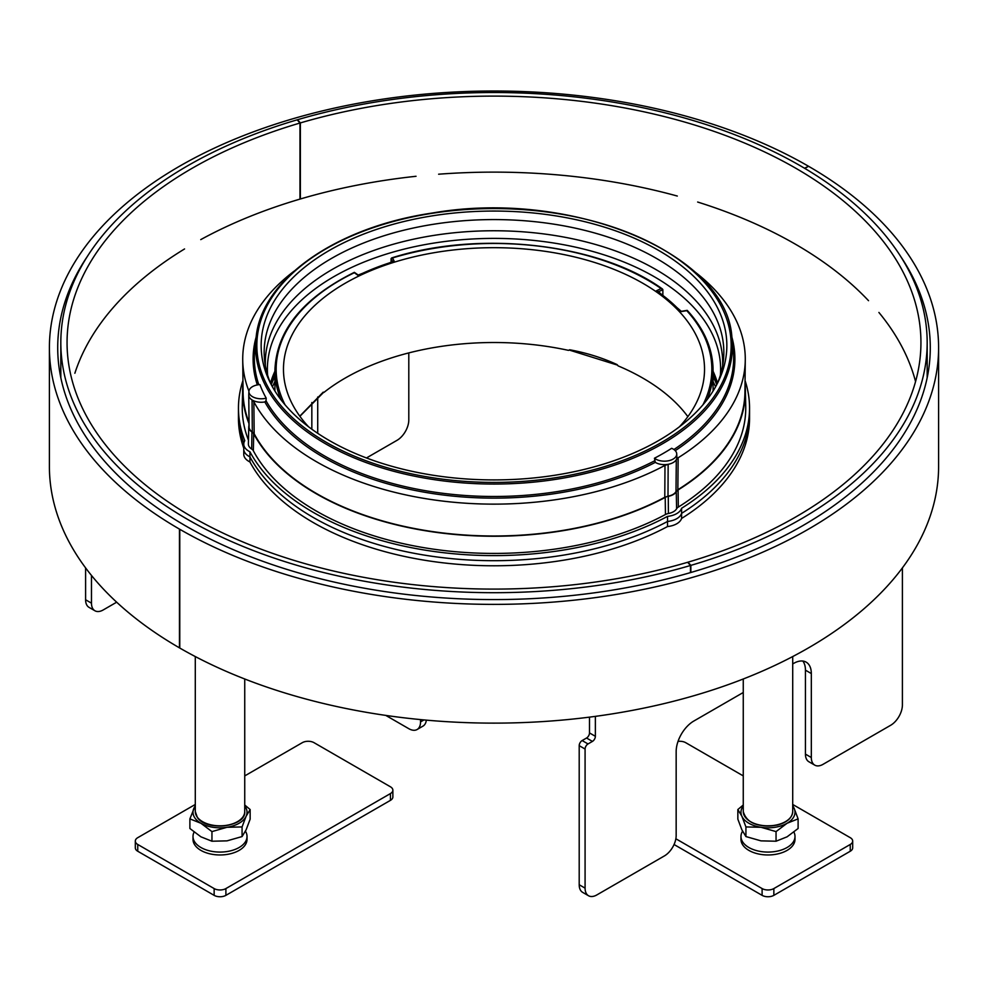 <?xml version="1.0" encoding="UTF-8"?>
<svg xmlns="http://www.w3.org/2000/svg" width="988" height="988" viewBox="0 0 988 988"><rect width="100%" height="100%" fill="white"/><g stroke="black" fill="none" stroke-linecap="round" stroke-linejoin="round"><path stroke-width="1.48" d="M776.049 841.22L760.995 840.862L745.928 836.564L741.889 829.834L737.851 819.176L737.851 809.543L741.889 816.273A27.009 15.598 0 0 0 760.995 827.289A27.009 15.598 0 0 0 787.078 823.263L798.106 818.867L798.106 828.5L787.078 836.824L776.049 841.22L776.049 831.6L787.078 823.263A27.009 15.598 0 0 0 794.068 808.196L792.709 805.492M798.106 818.867L794.068 808.196A27.009 15.598 0 0 0 792.709 805.961M743.26 805.961A27.009 15.598 0 0 0 741.889 816.273L745.928 826.931L745.928 836.564M743.26 804.998L737.851 809.543M745.928 826.931L760.995 827.289L776.049 831.6M742.544 831.192A29.084 29.084 0 0 0 742.074 832.069A27.009 15.598 0 0 0 740.975 836.478A27.009 15.598 0 0 0 757.648 850.89A27.009 15.598 0 0 0 787.078 847.506A27.009 15.598 0 0 0 794.994 836.478A27.009 15.598 0 0 0 793.907 832.106M794.994 836.478L794.994 839.368A27.009 15.598 180 0 1 787.078 850.396A27.009 15.598 180 0 1 757.648 853.78A27.009 15.598 180 0 1 740.975 839.368L740.975 836.478M674.063 844.518L762.106 895.35A8.312 4.792 180 0 0 773.851 895.35L850.248 851.248A8.312 4.792 180 0 0 852.681 847.852L852.681 841.072A8.312 4.792 0 0 0 850.248 837.676L792.709 804.454M743.26 775.901L685.709 742.68A8.312 4.792 0 0 0 678.027 741.395M675.866 838.775L762.106 888.57A8.312 4.792 0 0 0 773.851 888.57L850.248 844.468A8.312 4.792 0 0 0 852.681 841.072M200.922 836.824L189.894 828.5L189.894 818.867L200.922 823.263L211.951 831.6L211.951 841.22L200.922 836.824M211.951 831.6L227.005 827.289L242.072 826.931L242.072 836.564L227.005 840.862L211.951 841.22M195.291 805.961A27.009 15.598 0 0 0 193.932 808.196A27.009 15.598 0 0 0 200.922 823.263A27.009 15.598 0 0 0 227.005 827.289A27.009 15.598 0 0 0 246.111 816.273A27.009 15.598 0 0 0 244.74 805.961M242.072 826.931L246.111 816.273L250.149 809.543L250.149 819.176L246.111 829.834L242.072 836.564M250.149 809.543L244.74 804.998M195.291 805.492L189.894 818.867M194.093 832.106A27.009 15.598 0 0 0 193.006 836.478A27.009 15.598 0 0 0 200.922 847.506A27.009 15.598 0 0 0 230.352 850.89A27.009 15.598 0 0 0 247.025 836.478A27.009 15.598 0 0 0 245.926 832.069A29.084 29.084 0 0 0 245.456 831.192M247.025 836.478L247.025 839.368A27.009 15.598 180 0 1 230.352 853.78A27.009 15.598 180 0 1 200.922 850.396A27.009 15.598 180 0 1 193.006 839.368L193.006 836.478M195.291 804.454L137.752 837.676A8.312 4.792 0 0 0 135.319 841.072A8.312 4.792 0 0 0 137.752 844.468L214.149 888.57A8.312 4.792 0 0 0 225.894 888.57L390.433 793.574A8.312 4.792 0 0 0 392.866 790.178A8.312 4.792 0 0 0 390.433 786.794L314.036 742.68A8.312 4.792 0 0 0 302.291 742.68L244.74 775.901M135.319 841.072L135.319 847.852A8.312 4.792 180 0 0 137.752 851.248L214.149 895.35A8.312 4.792 180 0 0 225.894 895.35L390.433 800.354A8.312 4.792 180 0 0 392.866 796.97L392.866 790.178M242.937 380.565A255.546 147.533 0 0 0 238.454 408.081A255.546 147.533 0 0 0 244.777 440.697A17.451 10.078 0 0 0 243.764 444.094A17.451 10.078 0 0 0 244.357 446.7A17.451 10.078 0 0 0 249.927 451.775A255.546 147.533 0 0 0 667.53 516.378A17.451 10.078 0 0 0 676.755 513.587A17.451 10.078 0 0 0 681.584 508.277A255.546 147.533 0 0 0 749.546 408.081A255.546 147.533 0 0 0 745.063 380.565M243.826 443.242A255.546 147.533 180 0 1 238.454 413.169A255.546 147.533 0 0 0 243.826 443.242M249.927 451.775L249.927 456.864A17.451 10.078 180 0 1 243.764 449.182A17.451 10.078 0 0 0 244.357 451.788A17.451 10.078 0 0 0 249.927 456.864A255.546 147.533 0 0 0 667.53 521.466A255.546 147.533 180 0 1 249.927 456.864L249.927 461.952A17.451 10.078 180 0 1 243.764 454.27L243.764 444.094M681.584 508.277L681.584 513.365A17.451 10.078 180 0 1 667.53 521.466A17.451 10.078 0 0 0 676.755 518.688A17.451 10.078 0 0 0 681.584 513.365A255.546 147.533 0 0 0 749.546 413.169A255.546 147.533 180 0 1 681.584 513.365L681.584 518.453A17.451 10.078 180 0 1 667.53 526.555A255.546 147.533 180 0 1 249.927 461.952M274.923 376.465A228.117 131.7 0 0 0 271.28 384.703A228.117 131.7 180 0 1 274.923 376.465M716.72 384.703A228.117 131.7 0 0 0 713.077 376.465A228.117 131.7 180 0 1 716.72 384.703M667.53 516.378L667.53 526.555M299.982 199.094L299.982 123.031L297.153 119.832A433.176 250.088 -0 0 0 60.824 342.601A433.176 250.088 -0 0 0 690.476 565.494L690.847 565.383A433.176 250.088 -0 0 0 927.176 342.601A433.176 250.088 -0 0 0 297.536 119.721L297.536 120.252M297.536 119.721L300.364 122.92L300.364 198.983M300.364 122.92A426.94 246.494 180 0 1 920.94 342.601A426.94 246.494 180 0 1 688.006 562.172L687.648 562.283A426.94 246.494 180 0 1 67.061 342.601A426.94 246.494 180 0 1 299.982 123.031M243.764 448.157A255.546 147.533 180 0 1 238.454 418.257L238.454 408.081M749.546 408.081L749.546 418.257A255.546 147.533 180 0 1 681.584 518.453M274.923 381.553A228.117 131.7 0 0 0 272.453 386.876M715.547 386.876A228.117 131.7 0 0 0 713.077 381.553M354.42 272.762L358.088 275.442A211.803 122.29 0 0 1 394.261 261.351L392.779 262.018L394.261 261.351L392.545 257.942L391.075 258.597L392.569 261.598M658.218 291.88L656.452 290.768A211.803 122.29 0 0 1 680.868 311.665L686.759 310.664A217.829 125.76 0 0 1 702.913 404.87M308.589 426.816A210.53 121.549 180 0 1 283.47 369.24A210.53 121.549 180 0 1 433.93 252.743A210.53 121.549 180 0 1 704.53 369.24A210.53 121.549 180 0 1 679.411 426.816M656.452 290.768L661.096 288.558L662.862 289.669L662.862 294.869M391.631 257.942C479.822 229.759 599.37 243.419 662.405 288.965L662.862 289.669L658.539 291.719M661.096 288.558A217.829 125.76 0 0 0 431.842 248.704A217.829 125.76 0 0 0 392.52 257.954L391.075 258.597L391.075 262.067M323.941 392.409L323.2 392.15L323.941 392.409A210.53 121.549 180 0 1 433.93 347.566A210.53 121.549 180 0 1 568.495 350.37L569.681 349.777C586.588 352.877 602.371 357.817 617.068 364.584L618.105 365.881A210.53 121.549 180 0 1 687.858 416.652M569.681 349.777L568.495 350.37M299.796 416.17L323.2 392.15M665.455 514.513A251.755 145.347 180 0 1 315.987 510.858A251.755 145.347 180 0 1 253.348 450.763A7.953 4.594 0 0 0 251.668 449.046A12.832 7.41 180 0 1 248.383 444.007L248.754 427.038A12.461 7.2 0 0 0 251.94 431.941A8.312 4.792 180 0 1 253.694 433.732A251.384 145.137 0 0 0 316.246 493.741A251.384 145.137 0 0 0 665.208 497.396A8.312 4.792 180 0 1 668.283 496.346A12.461 7.2 0 0 0 676.261 491.74A8.312 4.792 180 0 1 678.077 489.962A251.384 145.137 180 0 0 745.372 389.334L745.73 406.29A251.755 145.347 0 0 1 678.336 507.066A7.953 4.594 0 0 0 676.607 508.771A12.832 7.41 180 0 1 668.394 513.513A7.953 4.594 0 0 0 665.455 514.513L665.208 497.396M249.075 425.47A8.312 4.792 180 0 1 249.013 425.643A12.461 7.2 0 0 0 248.754 427.038M242.974 383.369A251.384 145.137 0 0 0 242.628 389.334A251.384 145.137 0 0 0 248.988 423.58A8.312 4.792 180 0 1 249.05 423.778M745.026 383.369A251.384 145.137 180 0 1 745.372 389.334M248.47 440.179A251.755 145.347 180 0 1 242.27 406.29L242.628 389.334M716.782 384.616A226.45 130.737 0 0 0 713.077 374.983M274.923 374.983A226.45 130.737 0 0 0 271.218 384.616M713.077 371.426A226.524 130.787 180 0 1 717.473 383.27A229.834 132.688 180 0 0 723.389 360.509A229.834 132.688 180 0 0 434.51 224.103A229.834 132.688 180 0 0 264.611 360.509A229.834 132.688 180 0 0 270.527 383.258A226.524 130.787 180 0 1 274.923 371.426M677.854 489.727L678.139 457.777A251.285 145.075 0 0 0 745.273 359.953L744.94 392.014A250.94 144.878 180 0 1 677.854 489.727L675.99 491.579A12.128 7.002 180 0 1 667.999 496.186L664.788 497.26A250.94 144.878 180 0 1 254.163 433.744L252.323 431.88A12.128 7.002 180 0 1 249.087 427.174L248.754 395.114A12.461 7.2 180 0 1 248.754 394.891L248.902 391.507A12.325 7.114 0 0 0 264.401 398.547A12.325 7.114 0 0 0 266.217 398.176L266.007 400.758L264.846 401.955A12.461 7.2 180 0 1 264.438 402.017A12.461 7.2 180 0 1 252.039 399.942L253.854 401.77A251.285 145.075 0 0 0 664.986 465.373L664.788 497.26M249.038 422.568A250.94 144.878 180 0 1 243.06 392.014L242.727 359.953A251.285 145.075 0 0 0 248.927 391.125M745.273 359.953A251.285 145.075 0 0 0 693.848 271.12M675.99 491.579L676.311 459.605A12.461 7.2 180 0 1 668.147 464.311A12.461 7.2 180 0 1 655.6 462.532A12.461 7.2 180 0 1 655.303 462.359L654.451 458.234A12.325 7.114 0 0 0 655.699 459.087A12.325 7.114 0 0 0 669.271 460.593A12.325 7.114 0 0 0 676.731 453.875L676.879 457.271A12.461 7.2 180 0 1 676.311 459.605L678.139 457.777M664.986 465.373L668.147 464.311L667.999 496.186M248.902 391.507A12.325 7.114 0 0 1 258.029 384.801A12.325 7.114 0 0 1 259.918 384.604A239.392 138.209 0 0 0 266.217 398.176M252.323 431.88L252.039 399.942A12.461 7.2 180 0 1 248.754 395.114M294.152 271.12A251.285 145.075 0 0 0 242.727 359.953M654.451 458.234A239.392 138.209 0 0 0 671.655 448.305A12.325 7.114 0 0 1 673.124 449.021A12.325 7.114 0 0 1 676.731 453.875M554.268 475.339A232.859 134.442 180 0 1 268.995 380.084A232.859 134.442 180 0 1 433.732 215.631A232.859 134.442 180 0 1 719.005 380.084A232.859 134.442 180 0 1 554.268 475.339M265.364 365.745A228.697 132.034 180 0 1 434.806 235.255A228.697 132.034 180 0 1 722.636 365.745M720.388 375.144A226.623 130.836 0 0 0 720.623 369.24A226.623 130.836 0 0 0 435.35 242.85A226.623 130.836 0 0 0 267.377 369.24A226.623 130.836 0 0 0 267.612 375.144M717.523 383.134A226.623 130.836 0 0 0 713.077 371.216M274.923 371.216A226.623 130.836 0 0 0 270.477 383.134M254.163 433.744L253.854 401.77M184.558 248.951A426.322 246.136 0 0 0 74.866 373.254M416.047 176.284A426.322 246.136 0 0 0 200.749 239.615M677.299 196.044A426.322 246.136 0 0 0 438.623 174.209M868.526 300.685A426.322 246.136 0 0 0 795.451 244.221A426.322 246.136 0 0 0 697.652 202.034M915.567 381.603A426.322 246.136 0 0 0 878.9 312.443M274.084 389.68A225.412 130.144 180 0 1 274.923 387.617M713.077 387.617A225.412 130.144 180 0 1 713.916 389.68M804.528 168.244L808.233 166.441M179.47 529.111L179.47 647.856A444.6 256.682 180 0 1 49.4 466.435L49.4 347.69A444.6 256.682 0 0 0 179.47 529.111L179.767 529.284A444.6 256.682 0 0 0 664.232 584.822A444.6 256.682 0 0 0 938.6 347.69A444.6 256.682 0 0 0 808.53 166.268L804.825 168.417M808.233 166.095A444.6 256.682 0 0 0 323.768 110.57A444.6 256.682 0 0 0 49.4 347.69M900.636 256.411A436.288 251.891 180 0 1 930.288 347.69A436.288 251.891 180 0 1 661.058 580.388A436.288 251.891 180 0 1 185.645 525.888L185.349 525.715A436.288 251.891 180 0 1 57.712 347.69A436.288 251.891 180 0 1 87.364 256.411M179.47 647.856L179.767 648.029A444.6 256.682 180 0 0 664.232 703.567A444.6 256.682 180 0 0 938.6 466.435L938.6 347.69M426.334 720.129A16.623 9.596 60 0 1 422.975 726.118L417.109 729.515A16.623 9.596 -120 0 0 420.542 721.907L420.542 719.597M417.109 729.515A16.623 9.596 -120 0 1 408.797 728.687L385.789 715.411M589.49 717.14L589.49 732.923A4.15 2.396 120 0 1 586.551 738.011L582.142 740.555A4.15 2.396 -60 0 0 579.203 745.656L579.203 884.754A16.623 9.596 -60 0 0 582.648 892.362L588.527 895.745A16.623 9.596 120 0 0 596.838 894.93L664.405 855.917A16.623 9.596 120 0 0 676.163 835.552L676.163 751.584A24.935 14.388 -60 0 1 693.798 721.055L743.26 692.502M595.369 716.362L595.369 736.319A4.15 2.396 -60 0 1 592.43 741.408L588.021 743.952A4.15 2.396 120 0 0 585.081 749.04L585.081 888.138A16.623 9.596 120 0 0 588.527 895.745M792.709 663.948L793.685 663.38A24.935 14.388 -60 0 1 806.159 662.145A24.935 14.388 -60 0 1 811.321 673.557L811.321 757.524A16.623 9.596 120 0 0 814.754 765.132L808.888 761.748A16.623 9.596 -60 0 1 805.442 754.128L805.442 670.16A24.935 14.388 120 0 0 802.861 661.058M814.754 765.132A16.623 9.596 120 0 0 823.066 764.317L890.645 725.291A16.623 9.596 120 0 0 902.402 704.938L902.402 567.89M91.476 603.162L85.598 599.765A16.623 9.596 -60 0 0 89.043 607.373L94.922 610.769A16.623 9.596 120 0 1 91.476 603.162L91.476 575.436M408.797 352.914L408.797 419.962A16.623 9.596 120 0 1 397.04 440.315L366.462 457.963M317.716 397.003L317.716 433.324M94.922 610.769A16.623 9.596 120 0 0 103.234 609.942L116.67 602.186M85.598 599.765L85.598 567.89M311.838 402.499L311.838 429.224M773.851 895.35L773.851 888.57M850.248 844.468L850.248 851.248M762.106 888.57L762.106 895.35M390.433 793.574L390.433 800.354M225.894 895.35L225.894 888.57M137.752 851.248L137.752 844.468M214.149 888.57L214.149 895.35M688.006 562.172L690.847 565.383L690.847 572.484M690.476 572.595L690.476 565.494L687.648 562.283M354.247 272.762A217.829 125.76 0 0 0 285.087 404.87M707.038 399.757A219.077 126.489 0 0 0 713.077 370.253C712.928 349.023 704.333 329.078 687.29 310.405M274.923 391.038L274.923 370.253A219.077 126.489 0 0 0 280.963 399.757M676.261 491.74L676.607 508.771M668.394 513.513L668.283 496.346M678.336 507.066L678.077 489.962M248.988 423.58L248.939 425.89M251.94 431.941L251.668 449.046M253.348 450.763L253.694 433.732M655.303 462.359A240.899 139.073 180 0 1 264.846 401.955M654.525 460.865A239.652 138.357 180 0 1 556.022 491.777A239.652 138.357 180 0 1 266.007 400.758M731.935 337.896C727.563 253.336 571.225 188.708 432.435 213.013C335.648 227.154 260.931 279.703 256.065 337.896A238.392 137.641 0 0 0 555.701 479.365A238.392 137.641 0 0 0 731.935 337.896L733.195 349.567A239.652 138.357 180 0 1 673.915 449.528M258.807 384.703A239.652 138.357 180 0 1 254.805 349.567L256.065 337.896M257.312 384.925A240.899 139.073 180 0 1 256.164 336.957M731.836 336.957A240.899 139.073 180 0 1 675.249 450.664M555.38 477.747A237.157 136.924 0 0 0 723.08 310.047A237.157 136.924 0 0 0 432.621 213.235A237.157 136.924 0 0 0 264.92 380.923A237.157 136.924 0 0 0 555.38 477.747M244.74 678.991L244.74 811.556A24.725 14.277 180 0 1 224.98 825.536A24.725 14.277 180 0 1 197.291 817.162A24.725 14.277 180 0 1 195.291 811.556L195.291 656.563M237.206 821.818A23.897 13.795 180 0 1 202.836 821.818M792.709 656.563L792.709 811.556A24.725 14.277 180 0 1 777.692 824.684A24.725 14.277 180 0 1 743.26 811.556L743.26 678.991M777.371 824.918A23.897 13.795 180 0 1 750.794 821.818M179.767 529.284L179.767 648.029M423.976 719.919L420.542 721.907M595.369 736.319L589.49 732.923M805.442 670.16L811.321 673.557M811.321 757.524L805.442 754.128M585.081 888.138L579.203 884.754M579.203 745.656L585.081 749.04M588.021 743.952L582.142 740.555M586.551 738.011L592.43 741.408M927.176 342.601L927.176 377.749M60.824 377.749L60.824 342.601M681.214 311.344L687.142 310.356M681.374 311.393L657.761 291.176M274.923 370.253C276.381 330.622 302.859 297.981 354.359 272.342L358.212 275.022L393.323 261.363M323.422 392.532L299.895 416.319M569.409 350.098L617.611 365.152M713.077 391.038L713.077 370.253M244.74 811.556C246.197 826.944 206.381 831.698 197.378 817.471L195.291 811.556M792.709 811.556C792.203 817.903 787.164 822.399 777.568 825.042C758.105 827.759 746.669 823.251 743.26 811.556"/></g></svg>
